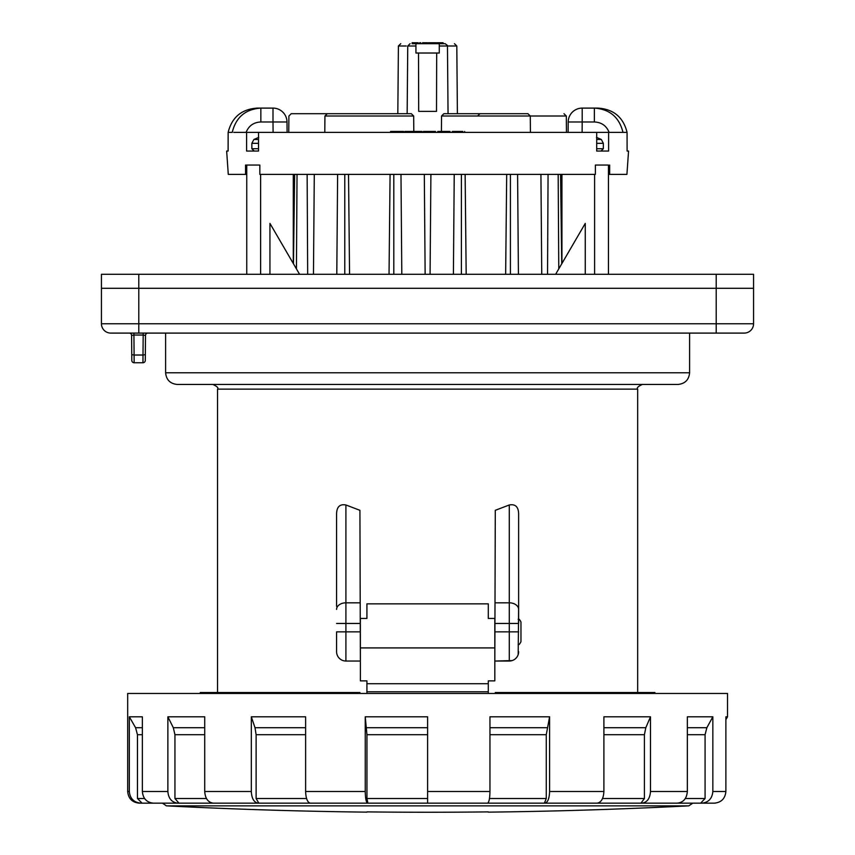 <?xml version="1.0" encoding="UTF-8"?>
<svg xmlns="http://www.w3.org/2000/svg" width="855" height="855" viewBox="0 0 855 855"><rect width="100%" height="100%" fill="white"/><g stroke="black" fill="none" stroke-linecap="round" stroke-linejoin="round"><path stroke-width="1.28" d="M596.694 139.472L601.311 139.472L603.352 143.33L596.694 143.33M233.736 132.375L596.694 132.375L596.694 151.046L608.61 151.046L596.694 151.046L601.022 151.046L603.352 148.717L603.352 143.33M716.212 274.284L716.212 288.285L138.788 288.285L716.212 288.285L716.212 333.097L744.224 333.097A9.341 9.341 0 0 0 753.565 323.767L753.565 288.285L716.212 288.285L753.565 288.285L753.565 274.284L101.435 274.284L101.435 288.285L101.435 274.284M101.435 288.285L138.788 288.285L101.435 288.285L101.435 323.767A9.341 9.341 0 0 0 110.776 333.097L138.788 333.097L138.788 274.284M713.113 803.166L715.411 803.112M676.23 803.166L700.64 803.166L705.076 798.506L705.076 734.712L706.861 727.712L712.846 716.811L687.345 716.811L687.345 791.506C686.747 798.591 683.369 802.482 677.235 803.166L596.352 803.166M602.519 798.506L644.414 798.506L640.951 803.166M487.532 803.166L544.368 803.166L546.27 798.506L546.27 734.712L549.594 716.811L489.958 716.811L489.958 791.506C489.819 798.591 489.007 802.482 487.532 803.166L367.917 803.166L366.945 798.506L366.945 734.712L427.607 734.712M427.607 802.578L427.607 716.811L365.245 716.811L366.945 734.712M251.317 791.506C251.723 798.591 254.01 802.482 258.178 803.166L213.397 803.166C208.128 802.482 205.232 798.591 204.719 791.506L251.317 791.506L251.317 716.811L255.014 727.712L256.115 734.712L256.115 798.506L258.862 803.166L310.835 803.166M488.291 812.143L488.291 811.887A5134.564 5134.564 0 0 1 427.607 812.25A5134.564 5134.564 0 0 1 366.923 811.887L366.923 811.887A5134.564 5134.564 0 0 0 488.291 811.887L488.291 812.143A5134.82 5134.82 0 0 0 688.788 805.859L692.774 803.166L698.353 803.166L153.462 803.166C146.718 802.482 143.02 798.591 142.368 791.506L167.869 791.506L167.869 716.811L173.319 727.712L174.944 734.712L174.944 798.506L178.984 803.166L214.263 803.166M129.329 791.506C130.013 798.591 133.882 802.482 140.936 803.166L139.354 803.166C132.269 802.482 128.378 798.591 127.684 791.506L129.329 791.506L129.329 716.811L135.582 727.712L137.452 734.712L137.452 798.506L142.09 803.166L154.573 803.166M153.462 803.166L178.984 803.166M167.869 791.506C168.467 798.591 171.834 802.482 177.968 803.166M251.317 716.811L305.62 716.811L305.62 791.506C305.898 798.591 307.479 802.482 310.365 803.166L367.917 803.166M305.62 791.506L365.245 791.506C365.395 798.591 366.197 802.482 367.671 803.166M549.594 716.811L549.594 791.506C549.316 798.591 547.734 802.482 544.849 803.166L597.036 803.166C601.204 802.482 603.491 798.591 603.897 791.506L603.897 716.811L650.484 716.811L645.814 727.712L644.414 734.712L644.414 798.506M650.484 716.811L650.484 791.506C649.971 798.591 647.085 802.482 641.816 803.166M712.846 791.506C712.183 798.591 708.485 802.482 701.752 803.166L714.278 803.166C721.321 802.482 725.19 798.591 725.884 791.506L725.884 719.654L727.53 716.811L725.884 716.811L725.884 791.506L712.846 791.506L712.846 716.811M365.245 791.506L365.245 716.811M701.752 803.166L700.64 803.166M142.368 791.506L142.368 716.811L129.329 716.811M140.936 803.166L142.09 803.166M204.719 791.506L204.719 716.811L167.869 716.811M258.178 803.166L258.862 803.166M127.684 791.506L127.684 693.469L727.53 693.469L727.53 716.811M366.923 693.469L366.923 680.869L360.382 680.869L360.382 618.454L366.923 618.454L366.923 603.844L488.291 603.844L488.291 618.454L494.821 618.454L494.821 680.869L488.291 680.869L488.291 693.469M488.291 618.454L488.291 615.514M366.923 618.454L366.923 615.514M294.644 174.388L293.468 263.81M400.984 174.388L401.807 274.284L400.984 174.388M337.618 174.388L336.795 274.284L337.618 174.388M348.519 174.388L349.567 274.284M390.083 174.388L389.036 274.284M465.131 174.388L466.178 274.284M506.694 174.388L505.647 274.284M517.596 174.388L518.419 274.284L517.596 174.388M454.229 174.388L453.407 274.284L454.229 174.388M560.57 174.388L561.735 263.81M269.945 274.284L269.945 223.401L299.571 274.284M585.269 274.284L585.269 223.401L555.632 274.284M246.753 274.284L246.753 165.047L259.835 165.047L259.835 174.388L595.379 174.388L595.379 165.047L608.461 165.047L608.461 274.284M594.599 174.388L594.599 274.284M260.615 174.388L260.615 274.284M258.734 137.377L253.892 139.472L258.52 139.472M258.52 148.717L251.851 148.717L254.192 151.046L258.52 151.046L246.603 151.046L258.52 151.046L258.52 132.375M716.212 333.097L138.788 333.097M129.265 333.097A2.33 2.33 0 0 1 131.595 335.416L131.766 354.643L131.595 335.416L133.925 335.032L134.096 355.028L142.999 355.028L142.956 362.744L134.15 362.744L134.096 355.028L131.766 354.643L131.809 360.425A2.33 2.33 0 0 0 134.15 362.744A2.33 2.33 0 0 1 131.809 360.425M147.84 333.097A2.33 2.33 0 0 0 145.5 335.416L143.18 335.032L142.999 355.028L145.339 354.643L145.5 335.416L145.286 360.425A2.33 2.33 -179.4 0 1 142.956 362.744M413.179 43.68L413.179 42.75L412.131 42.75L412.131 43.68L415.936 43.68L415.936 53.021L415.936 43.68L445.134 43.68L443.082 43.68L443.082 42.75L440.453 42.75L440.453 43.68M416.674 43.68L415.936 43.68M436.691 53.021L418.512 53.021L418.694 111.374L436.51 111.374L436.691 53.021L439.278 53.021L439.278 43.68L439.406 42.75L440.453 42.75M596.694 132.375L622.985 132.375L608.61 132.375L608.61 151.046M443.873 113.704L527.941 113.704L530.282 116.013L441.543 116.013L443.873 113.704M334.284 113.704L291.234 113.704L288.894 116.013L288.755 132.375M273.098 132.375L273.002 121.987L287.002 121.987A14.001 14.001 0 0 0 273.002 108.104A14.001 14.001 0 0 1 287.002 121.987A14.001 14.001 0 0 0 273.002 108.104L273.002 121.987L260.85 121.987L260.85 108.104L273.002 108.104L257.248 108.104C241.634 109.141 231.929 117.231 228.146 132.375C231.929 117.231 241.634 109.141 257.248 108.104M597.955 108.104L594.353 108.104C609.733 109.162 619.277 117.253 622.985 132.375L627.068 132.375L627.1 151.046L627.068 132.375C623.274 117.231 613.58 109.141 597.955 108.104L582.202 108.104A14.001 14.001 0 0 0 568.201 121.987L568.115 132.375M609.123 132.375C606.441 125.749 601.514 122.286 594.353 121.987L594.353 108.104M595.379 165.047L608.461 165.047M609.658 165.047L609.658 174.388L626.918 174.388L628.564 151.046L627.1 151.046M608.461 174.388L609.658 174.388M260.85 108.104C245.481 109.162 235.937 117.253 232.229 132.375L228.146 132.375L228.114 151.046L226.65 151.046L228.285 174.388L246.753 174.388M245.556 174.388L245.556 165.047L259.835 165.047M477.582 116.013L479.912 113.704M447.389 45.411L445.134 43.68M410.079 43.68L407.75 45.999L407.151 113.704M415.936 53.021L418.512 53.021M228.114 151.046L228.146 132.375M287.002 121.987L287.098 132.375M246.603 151.046L246.603 132.375M441.543 116.013L441.404 132.375M448.052 113.704L447.464 45.999L448.052 113.704M413.799 131.446L413.67 116.013L324.932 116.013L324.793 132.375M324.932 116.013L327.262 113.704L411.33 113.704L413.67 116.013M390.564 132.375L390.564 131.446L403.592 131.446L403.592 132.375M404.907 132.375L404.907 131.446L421.985 131.446L421.985 132.375M407.429 131.446L407.429 132.375M413.478 131.446L413.478 132.375M419.313 131.446L419.313 132.375M424.027 131.446L435.526 131.446L435.526 132.375M438.53 131.446L450.029 131.446L450.029 132.375M452.306 132.375L452.306 131.446L452.648 132.375M452.648 131.446L462.833 131.446M413.179 42.75L417.945 42.75M420.746 43.68L420.746 42.75L419.698 42.75L419.698 43.68M427.521 43.68L427.521 42.75L422.552 42.75L422.552 43.68M429.509 42.75L435.569 42.75M439.406 42.75L436.798 42.75L436.798 43.68M359.923 693.469L359.923 692.539L200.273 692.539L200.273 693.469M654.941 693.469L654.941 692.539L495.291 692.539L495.291 693.469M509.291 504.974L509.291 602.818A9.341 6.605 0 0 1 518.632 609.423L518.632 513.962C518.493 506.855 515.383 503.862 509.291 504.974L495.291 510.307L494.821 661.033M518.632 606.419L518.183 654.567M512.145 660.584L495.291 661.033L509.291 661.033A9.341 9.341 0 0 0 518.632 651.692A9.341 9.341 0 0 1 509.291 661.033L509.291 631.856L518.632 631.856M518.632 609.423L518.632 623.455L509.291 623.455L509.291 631.856L495.291 631.856M336.581 606.419L336.581 513.962C336.71 506.855 339.83 503.862 345.912 504.974L359.923 510.307L360.382 661.033M359.923 661.033L345.912 661.033L359.923 661.033M359.923 631.856L336.581 631.856L336.581 651.692A9.341 9.341 0 0 0 345.912 661.033A9.341 9.341 0 0 1 336.581 651.692M212.874 384.451L642.329 384.451C638.033 386.428 636.483 387.978 637.67 389.121L217.544 389.121C218.73 387.978 217.17 386.428 212.874 384.451M165.614 372.78L689.6 372.78C688.906 379.866 685.015 383.756 677.93 384.451L177.284 384.451C170.198 383.756 166.308 379.866 165.614 372.78L165.614 333.097M596.694 148.717L603.352 148.717M685.325 798.506L705.076 798.506M489.477 798.506L546.27 798.506M366.945 798.506L427.607 798.506M256.115 798.506L306.56 798.506M174.944 798.506L206.45 798.506M137.452 798.506L144.581 798.506M427.607 791.506L489.958 791.506M549.594 791.506L603.897 791.506M650.484 791.506L687.345 791.506M366.56 727.712L427.607 727.712M489.958 734.712L546.27 734.712M489.958 727.712L547.029 727.712M603.897 734.712L644.414 734.712M603.897 727.712L645.814 727.712M687.345 734.712L705.076 734.712M687.345 727.712L706.861 727.712M137.452 734.712L142.368 734.712M135.582 727.712L142.368 727.712M174.944 734.712L204.719 734.712M173.319 727.712L204.719 727.712M256.115 734.712L305.62 734.712M255.014 727.712L305.62 727.712M366.923 683.733L488.291 683.733M366.923 691.77L488.291 691.77M360.382 647.919L494.821 647.919M688.788 805.859L166.426 805.859A5134.82 5134.82 0 0 0 366.923 812.143M344.789 174.388L344.789 274.284M393.802 174.388L393.802 274.284M461.401 174.388L461.401 274.284M510.414 174.388L510.414 274.284M297.038 174.388L296.439 268.898M307.137 174.388L307.672 274.284M558.176 174.388L558.775 268.898M548.066 174.388L547.542 274.284M253.892 139.472L251.851 143.33L258.52 143.33M101.435 323.767L753.565 323.767M133.925 333.097L133.925 335.032L143.18 335.032L143.18 333.097M582.202 108.104L582.202 121.987L568.201 121.987M594.353 121.987L582.202 121.987L582.116 132.375M563.979 113.704L566.309 116.013L530.282 116.013L530.421 132.375M439.278 45.999L456.794 45.999L454.465 43.68M407.75 45.999L415.936 45.999M400.749 43.68L398.419 45.999L406.296 45.999M246.09 132.375C248.773 125.749 253.689 122.286 260.85 121.987M392.135 131.446L392.135 132.375M394.732 131.446L394.732 132.375M396.057 131.446L396.057 132.375M398.451 131.446L398.451 132.375M412.473 131.446L412.473 132.375M414.461 131.446L414.461 132.375M434.842 131.446L434.842 132.375M423.77 131.446L423.77 132.375M426.805 131.446L426.805 132.375M432.822 131.446L432.822 132.375M438.54 131.446L438.54 132.375M440.827 131.446L440.827 132.375M448.362 131.446L448.362 132.375M454.326 131.446L454.326 132.375M462.641 131.446L462.641 132.375M417.539 42.75L417.539 43.68M428.9 42.75L428.9 43.68M430.236 42.75L430.236 43.68M434.169 42.75L434.169 43.68M495.291 623.455L509.291 623.455L509.291 602.818L495.291 602.818M345.912 504.974L345.912 661.033M336.581 609.423A9.341 6.605 0 0 1 345.912 602.818L359.923 602.818M359.923 623.455L336.581 623.455M518.162 644.456C518.91 644.991 519.84 644.061 520.962 641.656L520.962 622.055C519.84 619.651 518.91 618.721 518.162 619.255M520.962 641.656L520.962 622.055M596.469 137.377L601.311 139.472M162.429 803.166L166.426 805.859M425.138 274.284L424.315 174.388M313.464 274.284L314.287 174.388M541.749 274.284L540.926 174.388M430.076 274.284L430.899 174.388M561.927 263.479L561.927 174.388M293.286 263.479L293.286 174.388M251.851 148.717L251.851 143.33M566.309 116.013L566.459 132.375M456.805 45.999L457.393 113.704M398.409 45.999L397.821 113.704M423.353 131.446L423.353 132.375M437.76 131.446L437.76 132.375M464.639 131.446L464.639 132.375M418.18 42.75L418.18 43.68M428.451 42.75L428.451 43.68M436.039 42.75L436.039 43.68M560.816 193.059L561.927 193.059M689.6 372.78L689.6 333.097M637.67 692.539L637.67 389.121M217.544 692.539L217.544 389.121"/></g></svg>
